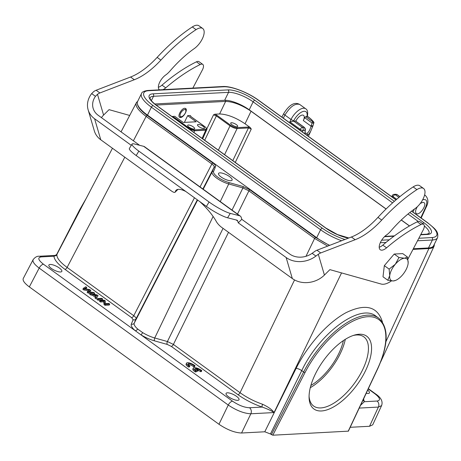 <?xml version="1.0" encoding="UTF-8"?>
<svg xmlns="http://www.w3.org/2000/svg" width="461" height="461" viewBox="0 0 461 461"><rect width="100%" height="100%" fill="white"/><g stroke="black" fill="none" stroke-linecap="round" stroke-linejoin="round"><path stroke-width="0.69" d="M395.671 280.369L393.325 280.956L387.787 280.253L389.729 275.609A13.323 6.137 125.9 0 1 395.325 264.239L398.978 257.52L404.516 258.223A13.323 6.137 -54.1 0 1 408.152 263.139A13.323 6.137 -54.1 0 1 408.112 263.571A13.323 6.137 125.9 0 1 402.516 274.935A13.323 6.137 -54.1 0 1 395.671 280.369A13.323 6.137 -54.1 0 1 393.325 280.956A13.323 6.137 -54.1 0 1 389.729 275.609L389.119 269.109L395.325 264.239A13.323 6.137 -54.1 0 1 404.516 258.223L407.501 257.071L408.169 262.92M387.787 280.253L382.999 276.784L384.33 265.64L394.19 254.051L402.712 253.602L407.501 257.071M398.978 257.52L394.19 254.051M389.119 269.109L384.33 265.64M180.62 113.262A4.218 1.942 125.9 0 0 181.657 116.65A4.218 1.942 125.9 0 0 185.887 110.807A4.218 1.942 125.9 0 0 183.858 109.776A4.218 1.942 125.9 0 0 180.62 113.262M179.341 117.031A5.33 2.455 125.9 0 0 180.516 116.996L181.657 116.65M185.887 110.807L185.864 109.614A5.33 2.455 125.9 0 0 185.455 108.393M189.356 129.143L194.651 130.78L205.744 130.198L206.741 129.748C207.335 129.293 206.707 128.262 204.845 126.642A0.668 0.305 125.9 0 0 204.736 126.614C206.701 128.164 206.966 129.057 205.537 129.299A0.668 0.553 87 0 1 205.744 130.198L202.097 138.375M309.077 396.201A42.746 19.685 125.9 0 0 313.659 406.06A42.746 19.685 125.9 0 0 362.421 370.2A42.746 19.685 125.9 0 0 363.81 336.83A42.746 19.685 125.9 0 0 353.017 335.55M310.27 387.701A42.746 19.685 125.9 0 0 340.074 354.013A42.746 19.685 125.9 0 0 345.312 339.336M184.757 108.277L185.656 108.514C187.979 109.856 183.541 117.59 180.487 117.515L179.588 117.278C177.266 115.936 181.703 108.202 184.757 108.277M171.965 116.547L174.552 117.572L188.226 127.484A0.668 0.305 125.9 0 0 187.667 127.922M172.356 116.443L174.736 116.316L183.224 122.465L196.144 121.785L187.656 115.636L190.041 115.509L190.791 116.022L190.485 116.097M184.383 122.401L187.656 115.636M218.376 150.171L230.033 125.824L216.359 115.918L213.535 114.824L214.803 114.213L219.609 113.959C227.187 114.236 235.663 117.509 245.039 123.779L250.237 127.547L251.262 129.045L248.439 127.956L232.799 160.618M250.237 127.547L248.231 127.057L236.891 127.651C235.041 127.588 232.966 126.787 230.673 125.254L216.998 115.342L214.803 114.213M232.056 124.856A3.884 1.204 -153.8 0 1 230.725 123.029A3.884 1.204 -153.8 0 1 234.741 123.663A3.884 1.204 -153.8 0 1 237.697 126.458A3.884 1.204 -153.8 0 1 232.056 124.856M386.047 209.029L251.049 111.234C241.679 104.947 233.203 101.674 225.619 101.408L219.609 113.959M215.114 167.821L215.12 167.118L214.451 166.732L215.114 167.821L213.57 171.486A12.234 3.786 26.2 0 0 228.8 182.516L242.993 186.492L249.983 189.886L315.681 237.478L329.471 245.425M219.885 172.852A7.549 2.334 -153.8 0 1 228.005 175.589A7.549 2.334 -153.8 0 1 232.085 180.118A7.549 2.334 -153.8 0 1 224.276 178.88A7.549 2.334 -153.8 0 1 218.537 173.451A7.549 2.334 -153.8 0 1 219.885 172.852M214.457 166.738A1.112 1.055 22.9 0 0 214.146 167.101C214.377 166.34 213.604 165.309 211.847 164.001L146.149 116.403A1.112 0.513 -54.1 0 1 147.22 115.44C141.147 110.957 137.879 107.159 137.424 104.03M232.027 210.101L242.918 187.944L248.911 190.848L314.609 238.441L327.69 246.111M412.998 249.395L428.886 248.56C431.663 248.393 433.392 247.609 434.072 246.203L380.607 362.075M434.078 246.18L434.262 245.638M398.955 197.412L395.186 194.68A2.219 1.85 -93 0 0 394.138 194.358A2.219 2.219 0 0 0 392.288 195.55A2.219 0.674 27.6 0 0 393.043 196.611L396.725 199.279M299.869 130.146L300.238 129.38A2.219 0.64 25.8 0 0 303.067 130.469L302.353 131.95M283.786 113.481A3.331 1.008 27.6 0 0 284.927 115.066L291 119.468L289.813 121.831L295.363 120.966A1.112 0.513 -54.1 0 1 295.547 121.013A1.112 0.513 -54.1 0 1 295.651 121.174M295.806 121.203A6.661 3.066 -54.1 0 1 303.528 115.348A6.661 3.066 -54.1 0 1 303.315 120.546L304.709 117.705A1.112 0.513 -54.1 0 1 305.793 116.725L307.383 116.345L306.905 116.668A10.747 4.95 125.9 0 0 303.015 111.487A10.747 4.95 125.9 0 0 293.813 120.592L293.576 121.059L302.387 127.455A2.219 1.02 125.9 0 0 300.238 129.38L300.255 129.426M283.308 118.154L284.927 115.066C290.159 106.629 295.092 103.091 299.725 104.457M136.692 102.158L121.047 131.852M137.741 101.218L136.289 102.78C135.056 106.018 138.346 110.565 146.149 116.403L133.385 140.789M56.957 254.311L56.893 255.256C57.129 258.535 60.535 262.591 67.104 267.432L124.798 157.195M59.354 268.008A7.215 2.236 -153.8 0 1 61.832 271.408A7.215 2.236 -153.8 0 1 54.369 270.227A7.215 2.236 -153.8 0 1 48.883 265.035A7.215 2.236 -153.8 0 1 59.354 268.008M85.487 288.799L86.276 288.396L86.743 287.445L85.804 286.771L83.332 288.321L84.265 289.001A1114.467 344.886 -153.8 0 1 89.013 289.888A15.138 4.685 26.2 0 0 89.716 290.009A2285.955 707.416 26.2 0 0 87.607 291.421L88.489 292.061L94.695 293.208L93.773 292.539A772.048 238.919 -153.8 0 1 89.924 291.899A32.27 9.986 26.2 0 0 88.639 291.704A17.864 5.526 26.2 0 0 89.624 291.231L90.817 290.401L89.711 289.6L85.487 288.799A77.16 23.88 26.2 0 0 84.38 288.615A24.352 7.537 26.2 0 0 84.945 288.373L86.743 287.445M89.63 291.853L90.817 290.401M87.607 291.421L87.141 292.366L88.022 293.006L90.051 293.38M92.736 293.882L94.228 294.153L94.695 293.208M88.495 290.828A1114.467 344.886 26.2 0 0 83.798 289.946L84.265 289.001M83.332 288.321L82.865 289.272L83.798 289.946M95.548 297.172L95.081 298.123L96.124 298.872L98.066 295.651L97.081 294.936L90.12 293.242L91.094 293.945L93.157 294.429L96.044 296.521L95.548 297.172L96.591 297.927L98.066 295.651M90.12 293.242L89.653 294.187L90.627 294.89L92.69 295.374L95.45 297.374M97.478 298.567L97.012 299.517L97.928 300.18L102.233 299.955L102.699 299.005L101.783 298.342L97.478 298.567L98.395 299.235L102.699 299.005M99.997 300.393L99.53 301.338L100.406 301.978L103.788 301.799L104.036 304.606L104.975 305.286L109.28 305.061L109.747 304.116L108.871 303.476L105.488 303.655L105.241 300.849L104.301 300.169L99.997 300.393L100.873 301.027L104.255 300.849L104.503 303.661L105.442 304.341L109.747 304.116M142.622 332.588L137.632 328.975A2.219 1.389 131.3 0 1 135.177 330.658L140.836 334.761A2.219 0.611 -58.5 0 0 142.622 332.588A16.463 5.094 -153.8 0 0 154.735 337.982L213.109 216.468M236.533 396.362A7.215 2.236 -153.8 0 1 239.011 399.762A7.215 2.236 -153.8 0 1 231.549 398.575A7.215 2.236 -153.8 0 1 226.057 393.389A7.215 2.236 -153.8 0 1 236.533 396.362M188.18 364.524A3.884 1.204 26.2 0 1 193.637 366.737L194.571 366.691L195.038 365.74A5.549 1.717 26.2 0 0 189.926 363.095A5.549 1.717 26.2 0 0 186.567 363.141A5.549 1.717 26.2 0 0 188.918 366.063L189.846 366.017A3.884 1.204 -153.8 0 1 188.059 363.873A3.884 1.204 -153.8 0 1 190.491 363.867A3.884 1.204 -153.8 0 1 194.104 365.792L195.038 365.74M186.567 363.141L186.1 364.086A5.549 1.717 26.2 0 0 188.451 367.014L189.385 366.962L189.851 366.017M195.695 370.246L196.985 371.18L197.919 371.134L198.38 370.189L196.063 368.506M196.052 368.495A3.884 1.204 -153.8 0 1 200.869 370.696L201.797 370.65A5.549 1.717 26.2 0 0 196.691 367.999A5.549 1.717 26.2 0 0 193.326 368.045L192.865 368.99A5.549 1.717 26.2 0 0 195.216 371.918L196.144 371.866L196.617 370.921A3.884 1.204 -153.8 0 1 194.824 368.777A3.884 1.204 -153.8 0 1 195.118 368.546L197.452 370.235L198.38 370.189M198.311 370.333A3.884 1.204 26.2 0 1 200.402 371.641L201.33 371.595L201.797 370.65M237.905 394.651A2.219 1.02 -54.1 0 0 240.054 392.72L173.405 344.442L167.412 341.532A2.219 1.089 -74.3 0 0 167.262 344.43L171.262 346.367L237.905 394.651C245.24 399.86 253.337 404.003 262.194 407.075C267.518 408.947 271.477 410.774 274.065 412.56C272.157 409.72 268.337 406.959 262.597 404.274C254.374 401.422 246.86 397.572 240.054 392.72L294.55 279.948M375.934 316.137L375.928 316.131C360.22 303.01 319.594 332.848 301.742 370.615L270.434 433.968L264.781 431.784L241.57 433.006C234.833 432.758 227.296 429.848 218.963 424.27L29.331 286.898C24.519 283.302 22.491 280.501 23.252 278.502M372.719 424.835L369.532 426.281L350.204 427.295M362.156 401.865L362.807 400.667M417.286 206.77L416.116 209.069C415.338 211.247 415.407 212.728 416.329 213.512C419.372 216.111 427.399 204.684 423.987 202.61L422.87 202.316L420.276 203.457M425.601 195.677L424.587 195.055M395.872 194.271L397.013 194.525M395.555 194.358L396.979 194.582L399.866 196.668M295.363 120.966L304.191 127.363L305.366 129.518L304.94 133.823M306.496 134.952L307.712 134.791L308.956 133.978L310.662 131.345L308.369 136.306M348.193 431.248L377.565 368.742A1.112 0.375 25.2 0 0 377.772 368.639L348.389 431.15L272.808 435.207L270.434 433.968M305.372 128.953L305.332 129.893C304.571 134.116 305.32 132.353 305.401 133.148L306.888 133.402C308.674 132.307 310.051 129.887 311.025 126.135A1.112 0.328 24.5 0 0 312.644 126.573L310.662 131.339L312.61 126.608M303.315 120.546L311.025 126.135L312.057 123.029L313.762 123.202L312.65 126.562A1.112 0.328 24.5 0 0 312.662 126.498L312.863 126.049M311.279 125.582L312.915 125.939L313.757 123.173A1.112 1.026 168.6 0 0 313.14 122.05C312.846 120.851 311.584 119.428 309.354 117.786L307.389 116.356M305.366 129.518L305.003 130.365L305.366 129.518L305.084 128.642L305.003 130.365L303.067 130.469A2.219 1.85 -93 0 0 302.387 127.455L304.185 127.357M33.25 259.439L33.117 259.658C32.368 261.664 34.391 264.464 39.179 268.077A4.443 2.046 -54.1 0 1 43.472 264.222C38.113 259.992 37.381 257.555 41.277 256.898L53.972 256.23C54.225 259.762 57.89 264.136 64.961 269.357L131.604 317.641L133.143 319.709A2.219 2.109 -157.1 0 0 136.053 318.816C136.272 318.067 135.505 317.03 133.753 315.716L194.473 197.757M218.963 424.27L228.253 405.046C236.602 410.584 244.14 413.494 250.859 413.776A4.443 3.694 -93 0 0 249.499 407.743C244.451 407.559 238.798 405.375 232.546 401.191A4.443 2.046 125.9 0 0 228.253 405.046L39.179 268.077L29.331 286.898M41.277 256.898A4.443 3.694 -93 0 0 39.179 256.253L55.205 255.411L53.972 256.23L56.893 255.256M315.416 373.911A44.965 20.71 -54.1 0 1 354.181 335.17A44.965 20.71 -54.1 0 1 365.245 371.289A44.965 20.71 -54.1 0 1 330.681 408.406A44.965 20.71 -54.1 0 1 309.077 397.428A44.965 20.71 -54.1 0 1 315.416 373.911M343.387 340.587A39.969 18.405 -54.1 0 1 314.875 382.866A39.969 18.405 -54.1 0 1 310.864 385.482M230.673 125.254A0.668 0.305 125.9 0 0 230.033 125.824C232.644 127.559 234.995 128.469 237.098 128.55L248.439 127.956A0.668 0.553 87 0 0 248.231 127.057M190.041 115.509L191.056 116.708L204.736 126.614M188.993 127.121A3.884 1.204 -153.8 0 1 187.662 125.294A3.884 1.204 -153.8 0 1 191.678 125.928A3.884 1.204 -153.8 0 1 194.634 128.723A3.884 1.204 -153.8 0 1 188.993 127.121M198.835 126.602A3.884 1.204 -153.8 0 1 197.504 124.775A3.884 1.204 -153.8 0 1 201.52 125.409A3.884 1.204 -153.8 0 1 204.477 128.204A3.884 1.204 -153.8 0 1 198.835 126.602M369.532 426.281L378.389 407.08L381.587 405.611M367.694 390.087A7.215 2.236 -153.8 0 1 369.428 392.91A7.215 2.236 -153.8 0 1 366.213 393.273M360.525 405.328L364.34 401.71L363.579 398.984M397.059 194.554L395.186 194.68A2.219 1.02 -54.1 0 0 393.043 196.611L392.645 197.36M249.499 407.743L262.194 407.075A2.219 0.83 108.7 0 1 262.597 404.274M188.451 367.014L188.918 366.063M193.637 366.737L194.104 365.792M193.326 368.045A5.549 1.717 26.2 0 0 195.683 370.967L196.611 370.921M196.985 371.18L197.452 370.235M194.819 369.157L195.118 368.546M195.216 371.918L195.683 370.967M200.402 371.641L200.869 370.696M88.022 293.006L88.489 292.061M96.228 296.29L93.883 294.596L95.876 295.069A8.5 2.628 26.2 0 0 97.104 295.305A18.163 5.618 26.2 0 0 96.695 295.703L96.228 296.29M96.124 298.872L96.591 297.927M92.69 295.374L93.157 294.429M90.627 294.89L91.094 293.945M97.928 300.18L98.395 299.235M104.975 305.286L105.442 304.341M104.036 304.606L104.503 303.661M103.788 301.799L104.255 300.849M100.406 301.978L100.873 301.027M418.847 238.251L431.859 237.565A1.775 1.475 87 0 1 432.389 240.002A28.864 8.932 26.2 0 0 437.535 237.715L433.622 245.673A28.864 8.932 -153.8 0 1 428.471 247.96L413.333 248.756M329.673 245.344A28.864 8.932 -153.8 0 1 316.678 237.715L147.48 115.141A28.864 8.932 -153.8 0 1 137.574 101.558L141.487 93.6A28.864 8.932 26.2 0 0 151.392 107.183L320.591 229.757A28.864 8.932 26.2 0 0 341.613 240.763M409.541 225.93L401.306 219.966M386.116 208.966L249.228 109.799A19.316 5.976 26.2 0 0 224.64 100.296L154.735 103.973M159.546 89.849A9.767 4.501 -54.1 0 1 159.425 89.768A9.767 4.501 -54.1 0 1 159.339 83.015A9.767 4.501 -54.1 0 1 165.706 74.976A13.323 6.137 125.9 0 0 169.948 71.069A77.719 35.791 -54.1 0 1 194.248 48.601A13.306 6.126 125.9 0 0 202.863 37.658A13.306 6.126 125.9 0 0 202.731 28.513A13.306 6.126 125.9 0 0 196.069 29.648A116.8 53.787 125.9 0 0 160.889 60.103A55.51 25.562 -54.1 0 1 134.318 79.736L99.893 92.966L96.142 90.247A11.104 5.111 -54.1 0 0 93.727 91.583L91.658 93.595L95.456 96.343A17.766 14.856 163.6 0 0 93.134 108.312A17.766 14.856 163.6 0 0 98.135 115.25L139.614 145.301M240.296 216.094A10.77 4.962 125.9 0 0 239.472 215.713L230.252 213.38A17.766 2.847 31.1 0 1 209.087 202.01L138.853 151.127A17.766 2.847 31.1 0 1 132.036 144.08A17.766 2.847 31.1 0 1 134.479 143.999L143.699 146.333A10.77 4.962 -54.1 0 1 144.529 146.713L240.296 216.094A10.77 4.962 125.9 0 1 241.282 217.575L241.795 219.321L289.681 254.011A17.766 14.856 163.6 0 0 312.126 253.308L315.923 256.057L318.309 254.282L324.417 275.067L329.892 269.633L381.201 284.051A22.203 10.228 125.9 0 0 391.481 280.893M177.975 189.367L175.111 192.208A6.661 1.982 -134.8 0 1 171.452 190.987L100.775 139.787A22.981 19.218 163.6 0 1 94.303 130.815L88.126 109.787A22.981 19.218 -16.4 0 0 94.597 118.759L131.281 145.336M95.456 96.343L97.478 94.303L103.587 115.083L109.055 109.655L129.639 115.44M103.587 115.083A17.766 14.856 -16.4 0 0 101.443 117.647M192.854 88.097L202.408 69.899A6.661 3.066 125.9 0 0 202.777 64.402A6.661 3.066 125.9 0 0 200.195 64.54A133.229 61.359 125.9 0 0 165.735 87.855A9.767 4.501 -54.1 0 1 162.992 89.665M158.365 87.279A9.767 4.501 125.9 0 0 161.99 85.135A133.229 61.359 -54.1 0 1 196.444 61.82A6.661 3.066 -54.1 0 1 199.025 61.682L202.777 64.402M96.142 90.247L130.567 77.022A55.51 25.562 125.9 0 0 157.138 57.383A116.8 53.787 -54.1 0 1 192.318 26.934A13.306 6.126 -54.1 0 1 198.979 25.793L202.731 28.513M99.893 92.966A11.104 5.111 125.9 0 0 97.478 94.303M91.658 93.595A22.981 19.218 -16.4 0 0 88.126 109.787M230.252 213.38L227.596 217.794A17.766 2.847 -148.9 0 1 206.424 206.419L136.191 155.541A17.766 2.847 -148.9 0 1 129.38 148.488L132.036 144.08M227.596 217.794L236.81 220.122A5.549 2.559 -54.1 0 1 237.236 220.318A5.549 2.559 -54.1 0 1 237.743 221.084L238.256 222.83L241.795 219.321M238.256 222.83L286.143 257.52A22.981 19.218 -16.4 0 0 315.923 256.057M324.417 275.067A22.981 19.218 163.6 0 1 292.32 278.548L221.649 227.348A6.661 1.982 -134.8 0 1 216.365 221.603A29.977 8.926 -134.8 0 0 199.838 201.647M185.864 191.522A29.977 8.926 -134.8 0 0 176.125 190.22A29.977 8.926 -134.8 0 0 175.295 191.851L177.756 189.408M175.111 192.208A6.661 1.982 -134.8 0 0 175.295 191.851M407.91 259.088L423.244 229.872A6.661 3.066 125.9 0 0 423.613 224.38A6.661 3.066 125.9 0 0 421.031 224.519A133.229 61.359 125.9 0 0 386.572 247.834A9.767 4.501 -54.1 0 1 380.262 249.747A9.767 4.501 -54.1 0 1 380.175 242.993A9.767 4.501 -54.1 0 1 386.543 234.954A13.323 6.137 125.9 0 0 390.784 231.047A77.719 35.791 -54.1 0 1 415.079 208.579A13.306 6.126 125.9 0 0 423.694 197.636A13.306 6.126 125.9 0 0 423.561 188.486A13.306 6.126 125.9 0 0 416.905 189.627A116.8 53.787 125.9 0 0 381.72 220.081A55.51 25.562 -54.1 0 1 355.154 239.714L320.723 252.945A11.104 5.111 125.9 0 0 318.309 254.282M312.126 253.308L314.563 251.562A11.104 5.111 -54.1 0 1 316.972 250.225L351.403 237A55.51 25.562 125.9 0 0 377.968 217.362A116.8 53.787 -54.1 0 1 413.154 186.912A13.306 6.126 -54.1 0 1 419.81 185.771L423.561 188.486M379.201 247.257A9.767 4.501 125.9 0 0 382.82 245.114A133.229 61.359 -54.1 0 1 417.28 221.799A6.661 3.066 -54.1 0 1 419.862 221.66L423.613 224.38M205.537 129.299L194.444 129.881A0.668 0.553 -93 0 1 194.651 130.78L193.868 132.416M194.444 129.881C192.594 129.812 190.52 129.017 188.226 127.484M173.987 118.016A0.668 0.305 -54.1 0 1 174.552 117.572M206.787 128.913L213.535 114.824M156.118 105.062L225.619 101.408A1.112 0.922 87 0 0 225.59 100.285M251.262 129.045L235.283 162.416M401.237 220.03L409.449 225.982M251.095 111.147A1.112 0.513 -54.1 0 0 251.049 111.234L245.039 123.779M215.12 167.118C216.255 166.381 215.518 165.021 212.919 163.038L147.22 115.44M212.919 163.038A1.112 0.513 125.9 0 0 211.847 164.001L200.045 186.93M213.57 171.486A1.112 1.055 -157.1 0 0 212.112 171.93L214.146 167.101L202.88 188.987M197.308 199.815L136.053 318.816L134.232 323.132A2.219 2.109 22.9 0 1 131.322 324.025L133.143 319.709M64.961 269.357A2.219 1.02 125.9 0 0 67.104 267.432L133.753 315.716A2.219 1.02 -54.1 0 1 131.604 317.641M242.993 186.492A1.112 0.542 -74.3 0 1 242.918 187.944L228.725 183.962A13.34 4.132 26.2 0 1 212.112 171.93L203.203 189.223M197.631 200.045L134.232 323.132A16.463 5.094 -153.8 0 0 137.632 328.975M220.26 201.578L228.725 183.962A1.112 0.542 -74.3 0 0 228.8 182.516M237.496 214.065L248.911 190.848A1.112 0.513 -54.1 0 1 249.983 189.886M315.681 237.478A1.112 0.513 125.9 0 0 314.609 238.441L305.983 256.299M429.001 247.926A1.112 0.922 87 0 1 428.886 248.56L385.915 341.699M414.37 209.081L412.935 212.054M289.813 121.831L300.238 129.38M307.378 116.408C308.081 112.271 307.522 109.73 305.695 108.784A12.966 5.97 125.9 0 0 291 119.468A2.219 0.657 26.7 0 0 293.813 120.592M43.472 264.222L135.177 330.658A18.682 5.78 -153.8 0 1 131.322 324.025M232.546 401.191L140.836 334.761A18.682 5.78 -153.8 0 0 154.585 340.875A2.219 1.089 105.7 0 1 154.735 337.982L167.412 341.532L223.043 228.362M167.262 344.43L154.585 340.875M241.57 433.006L250.859 413.776L274.065 412.56L341.549 272.912M264.781 431.784L296.123 368.368A4.443 1.21 -153.7 0 1 301.742 370.615L303.62 371.975L271.391 434.66M382.446 322.089C377.651 306.381 365.521 303.24 346.055 312.662C327.857 322.423 307.741 344.857 296.123 368.368M359.234 408.083L378.389 407.08A4.443 3.694 87 0 0 377.029 401.041C380.924 400.39 380.192 397.947 374.833 393.717A4.443 2.046 125.9 0 1 375.577 393.913L368.351 388.681M420.807 217.759L425.647 207.277A3.331 1.055 24.8 0 0 426.258 206.977L421.164 218.018M422.685 199.74C426.857 198.841 427.848 201.353 425.647 207.277M307.072 135.367L307.285 134.906A1.112 0.887 79.3 0 0 306.888 133.402M304.709 117.705L312.057 123.029A1.112 0.513 -54.1 0 1 313.14 122.05L305.793 116.725M313.762 122.776C314.523 122.759 313.117 121.11 309.538 117.837L309.36 117.786M56.449 254.933L79.765 209.582A1.112 0.311 27.2 0 0 80.116 210.06M375.928 316.131L378.614 318.073A66.615 30.68 125.9 0 0 303.62 371.975A1.112 0.311 27.2 0 0 305.015 372.557L272.808 435.207M377.565 368.742A65.502 30.167 125.9 0 0 367.832 316.713A65.502 30.167 125.9 0 0 305.015 372.557M236.891 127.651A0.668 0.553 -93 0 1 237.098 128.55L224.588 154.671M216.998 115.342A0.668 0.305 -54.1 0 0 216.359 115.918L204.701 140.259M368.23 388.934L374.833 393.717M377.029 401.041L364.34 401.71L363.089 400.05M171.262 346.367A2.219 1.02 125.9 0 0 173.405 344.442L228.518 232.327M84.789 288.684L84.945 288.373M89.157 292.176L89.624 291.231M88.547 290.833L89.013 289.888M95.525 295.783L95.876 295.069M431.859 237.565A27.09 8.384 26.2 0 0 427.393 222.669L411.54 211.184M395.982 199.913L258.195 100.095A27.09 8.384 26.2 0 0 223.712 86.777L148.661 90.719A27.09 8.384 26.2 0 0 153.127 105.615L322.32 228.189A27.09 8.384 26.2 0 0 344.926 239.49M381.662 240.204L389.274 239.801M348.528 238.101A21.097 6.529 -153.8 0 1 325.645 228.016L156.446 105.442A21.097 6.529 -153.8 0 1 152.971 93.842L228.022 89.901A21.097 6.529 -153.8 0 1 254.875 100.273L394.362 201.319M409.829 212.521L424.068 222.842A21.097 6.529 -153.8 0 1 427.549 234.442L420.657 234.805M393.971 236.205L384.468 236.706M427.393 222.669A1.775 0.818 -54.1 0 1 427.687 222.744L411.633 211.115M258.195 100.095A1.775 0.818 -54.1 0 1 258.494 100.175C247.937 92.419 231.289 85.907 222.87 86.518L147.82 90.465C143.913 91.013 141.804 92.056 141.487 93.6M223.712 86.777A1.775 1.475 -93 0 0 222.87 86.518M148.661 90.719A1.775 1.475 -93 0 0 147.82 90.465M153.127 105.615A1.775 0.818 125.9 0 0 151.392 107.183L147.48 115.141M322.32 228.189A1.775 0.818 125.9 0 0 320.591 229.757L316.678 237.715M380.285 242.74L386.001 242.44M417.516 240.786L432.389 240.002L428.471 247.96M427.549 234.442A1.775 1.475 -93 0 0 426.707 234.182L420.818 234.493M325.645 228.016A1.775 0.818 -54.1 0 1 325.939 228.091L156.74 105.523C150.632 100.913 150.107 98.723 150.09 98.458L150.055 97.813A19.316 5.976 -153.8 0 1 153.501 96.286L228.552 92.344A19.316 5.976 -153.8 0 1 253.141 101.841L392.611 202.875M156.446 105.442A1.775 0.818 -54.1 0 1 156.74 105.523M152.971 93.842A1.775 1.475 87 0 1 153.501 96.286L151.358 100.642M228.022 89.901A1.775 1.475 87 0 1 228.552 92.344L224.64 100.296M254.875 100.273A1.775 0.818 125.9 0 0 253.141 101.841L249.228 109.799M407.991 214.013L418.248 221.447M424.068 222.842A1.775 0.818 125.9 0 0 422.754 223.758M424.327 225.948A19.316 5.976 -153.8 0 1 428.972 233.502L426.707 234.182M161.99 85.135L165.735 87.855M200.195 64.54L196.444 61.82M130.567 77.022L134.318 79.736M209.087 202.01L206.424 206.419M136.191 155.541L138.853 151.127M236.205 219.972L237.743 221.084M143.699 146.333L239.472 215.713M292.32 278.548L286.143 257.52M94.597 118.759L100.775 139.787M320.723 252.945L316.972 250.225M417.28 221.799L421.031 224.519M382.82 245.114L386.572 247.834M413.154 186.912L416.905 189.627M381.72 220.081L377.968 217.362M351.403 237L355.154 239.714M196.069 29.648L192.318 26.934M160.889 60.103L157.138 57.383M206.764 129.697L202.696 138.813M434.06 246.168L434.406 244.076M392.288 195.55L391.7 196.674M305.695 108.784L299.731 104.463M281.884 117.123L283.792 113.469C288.252 106.312 293.836 101.126 299.719 104.468M56.945 254.328L112.461 148.258M362.755 400.77L367.382 390.744M424.616 194.934L425.313 195.435C428.396 198.547 428.713 202.396 426.252 206.989M394.138 194.358L395.993 194.26M304.508 127.507L305.372 128.947M304.554 127.536L295.547 121.013M309.55 117.837L307.412 116.281M79.765 209.582L86.207 198.426M23.304 278.409L33.152 259.589M39.179 256.253C37.111 256.016 35.094 257.157 33.123 259.676M55.216 255.411L56.951 254.328M377.772 368.639C388.658 344.298 388.94 327.443 378.614 318.073M190.399 116.195L204.845 126.642M372.759 424.737L381.622 405.536M381.581 405.588C383.079 401.502 381.074 397.607 375.577 393.913M399.918 196.622L396.961 194.479M437.535 237.715C439.033 230.996 434.112 228.299 427.687 222.744M396.068 199.838L258.494 100.175M394.414 235.882L384.797 236.384M348.844 237.98L337.487 234.563L325.939 228.091"/></g></svg>
